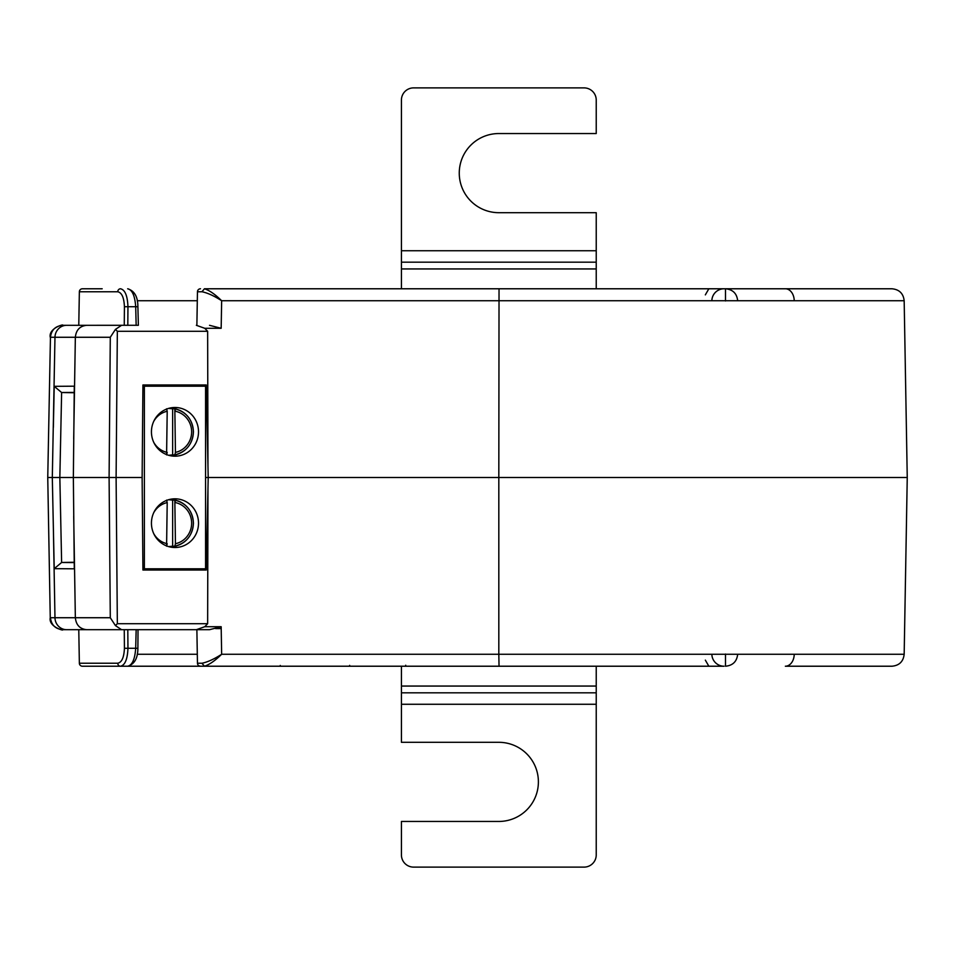<?xml version="1.0" encoding="UTF-8"?>
<svg xmlns="http://www.w3.org/2000/svg" width="955" height="955" viewBox="0 0 955 955"><rect width="100%" height="100%" fill="white"/><g stroke="black" fill="none" stroke-linecap="round" stroke-linejoin="round"><path stroke-width="1.43" d="M54.22 568.667L74.299 568.81L73.356 477.5L59.843 477.5L61.621 562.483L54.22 568.667L52.31 477.5L142.128 477.5L142.928 384.972L206.268 384.972L208.202 477.5L498.82 477.5L205.576 477.5L208.202 477.5L206.268 570.028L147.368 570.028M190.009 570.028L190.033 568.81M204.752 626.707L196.36 629.691L209.527 629.691L221.166 626.707L204.752 626.707L207.641 623.711L207.975 487.575M209.527 629.691L196.873 629.691L196.957 634.12M95.512 629.691L196.873 629.691L197.458 663.224L201.959 663.248C207.581 662.101 214.147 659.105 221.656 654.259C215.09 660.693 209.348 664.68 204.43 666.22L499.035 666.22L498.82 654.259L221.656 654.259L221.166 626.707M137.89 648.302L138.021 629.691L136.159 629.691L135.694 648.278L127.958 648.278C127.504 659.248 125.021 665.229 120.509 666.22L82.405 666.22A3.044 3.044 179.9 0 1 79.361 663.224L78.776 629.691L124.257 629.691L124.425 648.278C124.019 657.422 121.798 662.4 117.752 663.224A3.044 2.758 90 0 0 120.509 666.22L127.672 666.22C132.232 665.253 134.906 659.272 135.694 648.278L137.89 648.302C137.83 658.293 134.428 664.274 127.672 666.22L102.185 666.22M124.425 648.278L127.958 648.278L127.803 629.691L124.257 629.691M50.448 337.258L47.75 477.5L52.31 477.5L47.75 477.5L50.257 617.73C48.275 626.85 64.868 631.303 62.433 629.691L66.671 629.691A12.176 11.699 -90 0 1 54.972 617.73L50.448 617.73C51.319 624.964 55.366 628.951 62.6 629.691M196.36 629.691L66.671 629.691M198.974 665.814L200.502 666.22A3.044 3.044 0 0 1 197.458 663.224L196.873 629.691M212.297 666.22L105.659 666.22L204.43 666.22L201.959 663.248M598.606 666.22L499.035 666.22M711.857 654.259A12.176 12.176 176.7 0 0 724.033 666.22L216.916 666.22M355.738 666.22L349.649 666.22L349.661 665.372M280.245 666.22L286.333 666.22L280.245 666.22L280.257 665.444M214.803 666.22L263.926 666.22M724.033 666.22L273.619 666.22M405.696 665.241L405.708 666.22M705.339 660.132L708.849 666.22M137.222 654.259L197.303 654.259L197.208 648.457M725.502 654.044L725.502 666.22C732.795 665.528 736.854 661.54 737.678 654.259L742.787 654.259M196.957 320.88L197.458 291.776L201.959 291.753C207.581 292.899 214.147 295.895 221.656 300.741L904.17 300.741L907.25 477.5L904.17 654.259L498.82 654.259L498.82 477.5L907.25 477.5L498.82 477.5L499.035 288.78L725.502 288.78A12.176 12.176 0 0 1 729.226 289.365A12.176 12.176 0 0 0 725.502 288.78L598.606 288.78M86.678 629.691C79.874 628.987 76.102 625 75.35 617.73L73.702 516.178M74.227 562.256L61.621 562.483L74.239 562.579M144.862 568.81L144.85 570.028L142.928 570.028L159.724 570.028M66.671 325.309A12.176 11.699 90 0 0 54.972 337.27L50.448 337.27C51.319 330.036 55.366 326.049 62.6 325.309L121.572 325.309L115.448 329.391L117.346 331.289L116.104 477.5L142.128 477.5L142.928 570.028M121.572 629.691L115.448 625.609L117.346 623.711L207.641 623.711M53.361 527.59L54.972 617.73L110.291 617.73L115.448 625.609M197.028 638.406L197.112 643.443M89.758 666.22L86.081 666.22M175.445 543.729L174.825 546.2L175.445 543.729L174.825 500.11L175.445 502.593A20.998 20.306 -90 0 1 191.633 523.161A20.998 20.306 -90 0 1 175.445 543.729M174.884 546.188A23.433 22.657 90 0 0 193.364 523.161A23.433 22.657 90 0 0 174.884 500.122C186.404 503.201 192.588 510.877 193.447 523.161C192.588 535.433 186.404 543.12 174.872 546.2M174.825 500.11L172.64 500.11L172.64 546.2L174.825 546.2M168.593 546.594L172.64 546.2M172.64 500.11L168.593 499.716M166.588 500.11L167.209 502.593L166.588 546.2L167.209 543.729A20.998 20.306 -90 0 1 153.707 533.582M175.445 452.407L174.825 454.89L175.445 452.407L174.825 408.8L175.445 411.271A20.998 20.306 -90 0 1 191.633 431.839A20.998 20.306 -90 0 1 175.445 452.407M174.884 454.878A23.433 22.657 90 0 0 193.364 431.839A23.433 22.657 90 0 0 174.884 408.812C186.404 411.88 192.588 419.567 193.447 431.839C192.588 444.123 186.404 451.799 174.872 454.878M174.825 408.8L172.64 408.8L172.64 454.89L174.825 454.89M168.593 455.284L172.64 454.89M172.64 408.8L168.593 408.406M166.588 408.8L167.209 411.271L166.588 454.89L167.209 452.407A20.998 20.306 -90 0 1 153.707 442.272M180.137 568.81L179.468 570.028M142.916 568.81L205.576 568.81L205.576 386.19L142.916 386.19M144.372 386.19L144.372 568.81M151.439 523.161A24.352 23.541 90 0 0 174.98 547.513A24.352 23.541 90 0 0 198.521 523.161A24.352 23.541 90 0 0 174.98 498.808A24.352 23.541 90 0 0 151.439 523.161M151.439 431.839A24.352 23.541 90 0 0 174.98 456.192A24.352 23.541 90 0 0 198.521 431.839A24.352 23.541 90 0 0 174.98 407.487A24.352 23.541 90 0 0 151.439 431.839M177.021 454.353A24.352 23.541 -90 0 1 171.518 455.929M171.518 407.761A24.352 23.541 -90 0 1 177.021 409.325M177.021 545.675A24.352 23.541 -90 0 1 171.518 547.239M171.518 499.071A24.352 23.541 -90 0 1 177.021 500.647M99.284 477.5L108.333 477.5M86.678 325.309C79.874 326.013 76.102 330 75.35 337.27L54.972 337.27L52.31 477.5L47.75 477.5L59.843 477.5L61.621 392.517L74.227 392.744M53.361 427.41L54.22 386.333L61.621 392.517L74.239 392.421M95.512 325.309L121.572 325.309M136.159 325.309L135.694 306.722L137.89 306.698L138.368 325.285L78.776 325.309L79.361 291.776A3.044 3.044 0.1 0 1 82.405 288.78L102.185 288.78M209.527 325.309L221.166 328.293L221.656 300.741C215.09 294.307 209.348 290.32 204.43 288.78L212.297 288.78M196.873 325.309L197.458 291.776A3.044 3.044 0 0 1 200.502 288.78A3.044 3.044 0 0 0 197.458 291.776M197.208 306.603L197.303 300.741L137.222 300.741M272.151 288.78L216.904 288.78M885.906 288.78L204.43 288.78L201.959 291.753M349.649 288.78L355.738 288.78M280.245 288.78L336.315 288.78M263.926 288.78L214.803 288.78M724.033 288.78L273.619 288.78L724.033 288.78A12.176 12.176 0.9 0 0 711.857 300.741M708.849 288.78L705.339 294.868M741.462 300.741L737.678 300.741C736.854 293.46 732.795 289.472 725.502 288.78L725.502 300.956M197.112 311.605L197.028 316.559M86.081 288.78L89.758 288.78M124.257 325.309L124.425 306.722C124.019 297.578 121.798 292.6 117.752 291.776A3.044 2.758 90 0 1 120.509 288.78C125.021 289.771 127.504 295.752 127.958 306.722L127.803 325.309M124.425 306.722L135.694 306.722C134.906 295.728 132.232 289.747 127.672 288.78C134.464 290.809 137.878 296.79 137.89 306.698M207.975 467.425L207.641 331.289L204.752 328.293L196.36 325.309M117.346 623.711L116.104 477.5L73.356 477.5L74.299 386.19L54.22 386.333M115.448 329.391L110.291 337.27L109.097 477.5L110.291 617.73M110.291 337.27L75.35 337.27L73.702 438.823M190.033 386.19L190.009 384.972M147.368 384.972L142.928 384.972L144.85 384.972L144.862 386.19M185.64 386.19L185.628 384.972M142.928 384.972L159.724 384.972M401.422 692.817L401.422 742.31L498.82 742.31A39.573 39.573 0 0 1 538.393 781.882A39.573 39.573 0 0 1 498.82 821.455L401.422 821.455L401.422 854.94A12.176 12.176 0 0 0 413.599 867.116L584.054 867.116A12.176 12.176 0 0 0 596.23 854.94L596.23 692.817L401.422 692.817L401.422 666.22M596.23 666.22L596.23 692.817M596.23 262.183L596.23 212.69L498.82 212.69A39.573 39.573 0 0 1 459.26 173.118A39.573 39.573 0 0 1 498.82 133.545L596.23 133.545L596.23 100.06A12.176 12.176 0 0 0 584.054 87.884L413.599 87.884A12.176 12.176 0 0 0 401.422 100.06L401.422 262.183L596.23 262.183L596.23 288.78M401.422 288.78L401.422 262.183M776.093 654.259L794.226 654.259A12.176 8.87 -90 0 1 785.356 666.22L892.006 666.22C899.288 665.516 903.346 661.529 904.17 654.259M215.579 628.581L221.202 628.581M117.752 663.224L79.361 663.224M153.707 512.728A20.998 20.306 -90 0 1 167.209 502.593M153.707 421.418A20.998 20.306 -90 0 1 167.209 411.271M904.17 300.741L794.226 300.741A12.176 8.87 90 0 0 785.356 288.78L892.006 288.78C899.288 289.484 903.346 293.472 904.17 300.741M794.226 300.741L779.853 300.741M82.405 288.78A3.044 3.044 0.1 0 0 79.361 291.776L117.752 291.776M204.752 328.293L221.166 328.293M117.346 331.289L207.641 331.289M401.422 704.265L596.23 704.265M401.422 686.06L596.23 686.06M596.23 250.735L401.422 250.735M596.23 268.94L401.422 268.94M50.257 337.27C48.371 328.15 64.653 323.697 62.6 325.309"/></g></svg>
